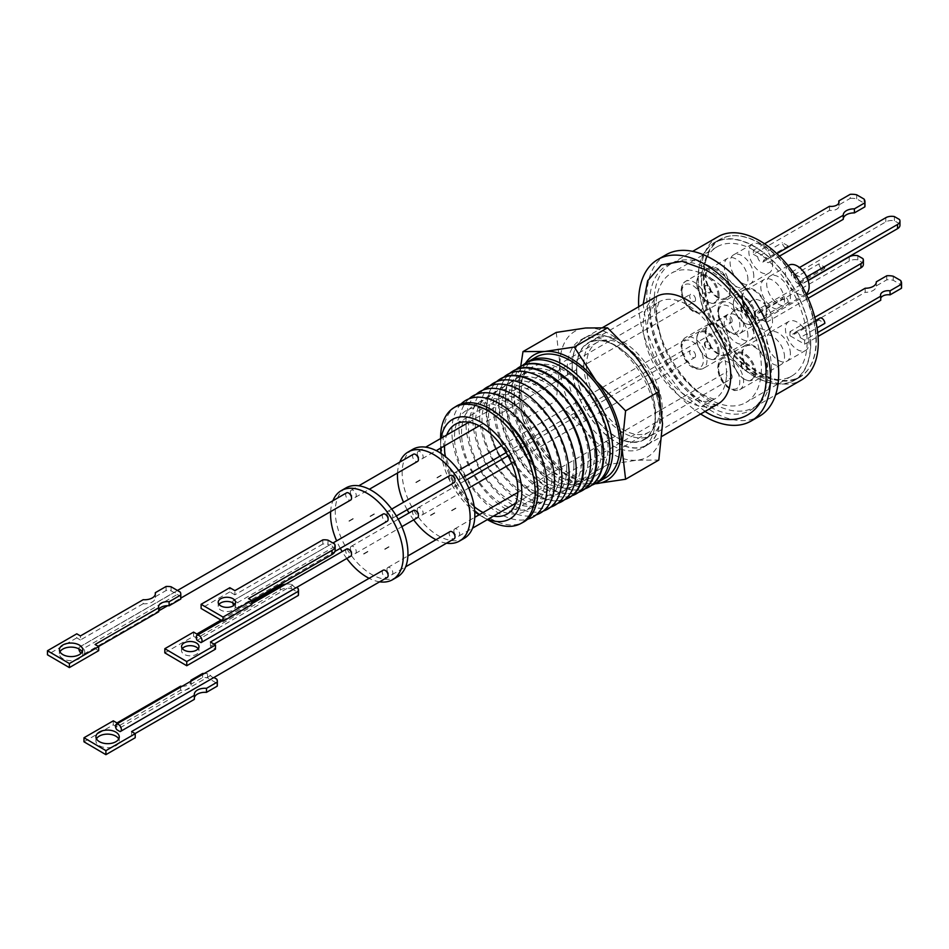 <?xml version="1.0" encoding="UTF-8"?>
<svg xmlns="http://www.w3.org/2000/svg" width="949" height="949" viewBox="0 0 949 949"><rect width="100%" height="100%" fill="white"/><g stroke="black" fill="none" stroke-linecap="round" stroke-linejoin="round"><path stroke-width="0.71" stroke-dasharray="4.75 3.56" d="M708.654 406.125A83.607 48.269 60 0 1 649.531 303.727A83.607 48.269 60 0 1 708.654 269.599A83.607 48.269 60 0 1 767.777 371.996A83.607 48.269 60 0 1 708.654 406.125M719.022 365.021C720.932 360.928 724.336 360.146 729.212 362.684C737.61 369.102 741.003 376.67 739.401 385.389C737.492 389.481 734.087 390.264 729.212 387.726C720.813 381.308 717.42 373.74 719.022 365.021M718.559 310.489C720.018 305.02 723.577 303.692 729.212 306.491C736.78 312.007 740.327 319.03 739.852 327.547C738.369 332.969 734.823 334.297 729.212 331.545C721.726 326.005 718.179 318.983 718.559 310.489M695.973 367.856C687.776 364.653 683.055 357.951 681.785 347.761C682.058 342.079 684.561 339.552 689.294 340.169C697.479 343.372 702.213 350.074 703.47 360.276C703.197 365.958 700.694 368.485 695.973 367.856M493.421 516.126A51.815 29.917 60 0 1 483.077 512.519M474.215 506.695A51.815 29.917 60 0 1 445.223 456.469M586.423 366.124A51.815 29.917 -120 0 0 609.044 418.272A51.815 29.917 -120 0 0 648.974 432.151A51.815 29.917 -120 0 0 659.697 408.426A51.815 29.917 -120 0 0 637.087 356.29A51.815 29.917 -120 0 0 597.158 342.399A51.815 29.917 -120 0 0 586.423 366.124M583.777 364.606A55.552 32.064 60 0 1 595.284 339.173A55.552 32.064 60 0 1 638.096 354.048A55.552 32.064 60 0 1 662.343 409.956A55.552 32.064 60 0 1 650.836 435.377A55.552 32.064 60 0 1 608.024 420.502A55.552 32.064 60 0 1 583.777 364.606M576.743 368.663A55.552 32.064 60 0 1 588.25 343.23A55.552 32.064 60 0 1 631.061 358.117A55.552 32.064 60 0 1 655.308 414.013A55.552 32.064 60 0 1 643.802 439.446A55.552 32.064 60 0 1 600.99 424.559A55.552 32.064 60 0 1 576.743 368.663M441.155 438.224A57.426 33.156 -120 0 0 440.585 445.745L440.585 438.557M456.374 406.172A66.988 38.672 -120 0 0 446.884 460.04A66.988 38.672 -120 0 0 490.479 518.522A66.988 38.672 -120 0 0 523.362 522.175M576.458 368.497A55.967 32.313 -120 0 0 600.883 424.808A55.967 32.313 -120 0 0 644.003 439.802A55.967 32.313 -120 0 0 655.593 414.179A55.967 32.313 -120 0 0 631.168 357.868A55.967 32.313 -120 0 0 588.048 342.874A55.967 32.313 -120 0 0 576.458 368.497M504.287 419.268A58.257 33.642 -120 0 0 495.675 413.254A58.257 33.642 -120 0 0 454.488 437.038A58.257 33.642 -120 0 0 495.675 508.391A58.257 33.642 -120 0 0 536.873 484.607A58.257 33.642 -120 0 0 535.971 474.144M461.095 403.954A67.32 38.862 -120 0 0 451.866 431.154A67.32 38.862 -120 0 0 477.952 495.259A67.32 38.862 -120 0 0 527.632 519.21M503.041 408.651A58.684 33.879 -120 0 0 461.546 432.614A58.684 33.879 -120 0 0 503.041 504.488A58.684 33.879 -120 0 0 544.536 480.526A58.684 33.879 -120 0 0 503.041 408.651M655.889 307.405A74.615 43.085 -120 0 0 688.464 382.494A74.615 43.085 -120 0 0 745.961 402.483A74.615 43.085 -120 0 0 761.406 368.319A74.615 43.085 -120 0 0 728.844 293.229A74.615 43.085 -120 0 0 671.346 273.241A74.615 43.085 -120 0 0 655.889 307.405M701.619 280.999A74.615 43.085 -120 0 0 734.182 356.089A74.615 43.085 -120 0 0 791.68 376.077A74.615 43.085 -120 0 0 807.136 341.925A74.615 43.085 -120 0 0 774.574 266.835A74.615 43.085 -120 0 0 717.064 246.847A74.615 43.085 -120 0 0 701.619 280.999M468.972 398.817A67.581 39.016 -120 0 0 463.847 453.942A67.581 39.016 -120 0 0 506.754 509.601A67.581 39.016 -120 0 0 536.019 514.939M552.069 476.517A59.099 34.128 -120 0 0 510.277 404.132A59.099 34.128 -120 0 0 468.486 428.26A59.099 34.128 -120 0 0 510.277 500.657A59.099 34.128 -120 0 0 552.069 476.517M747.931 279.575A16.75 9.668 -120 0 0 740.623 262.731A16.75 9.668 -120 0 0 727.717 258.235A16.75 9.668 -120 0 0 724.241 265.91A16.75 9.668 -120 0 0 731.56 282.755A16.75 9.668 -120 0 0 744.455 287.25A16.75 9.668 -120 0 0 747.931 279.575M705.997 276.444A16.75 9.668 60 0 1 709.461 268.781A16.75 9.668 60 0 1 722.367 273.265A16.75 9.668 60 0 1 729.674 290.109A16.75 9.668 60 0 1 726.21 297.784A16.75 9.668 60 0 1 713.304 293.3A16.75 9.668 60 0 1 705.997 276.444M784.515 356.954A16.75 9.668 -120 0 0 777.195 340.098A16.75 9.668 -120 0 0 764.289 335.614A16.75 9.668 -120 0 0 760.825 343.277A16.75 9.668 -120 0 0 768.132 360.134A16.75 9.668 -120 0 0 781.039 364.618A16.75 9.668 -120 0 0 784.515 356.954M742.581 353.811A16.75 9.668 60 0 1 746.044 346.148A16.75 9.668 60 0 1 758.951 350.632A16.75 9.668 60 0 1 766.258 367.488A16.75 9.668 60 0 1 762.794 375.152A16.75 9.668 60 0 1 749.888 370.668A16.75 9.668 60 0 1 742.581 353.811M784.515 300.762A16.75 9.668 -120 0 0 777.195 283.917A16.75 9.668 -120 0 0 764.289 279.421A16.75 9.668 -120 0 0 760.825 287.096A16.75 9.668 -120 0 0 768.132 303.941A16.75 9.668 -120 0 0 781.039 308.437A16.75 9.668 -120 0 0 784.515 300.762M742.581 297.63A16.75 9.668 60 0 1 746.044 289.967A16.75 9.668 60 0 1 758.951 294.451A16.75 9.668 60 0 1 766.258 311.308A16.75 9.668 60 0 1 762.794 318.971A16.75 9.668 60 0 1 749.888 314.487A16.75 9.668 60 0 1 742.581 297.63M747.931 335.768A16.75 9.668 -120 0 0 740.623 318.911A16.75 9.668 -120 0 0 727.717 314.427A16.75 9.668 -120 0 0 724.241 322.091A16.75 9.668 -120 0 0 731.56 338.947A16.75 9.668 -120 0 0 744.455 343.431A16.75 9.668 -120 0 0 747.931 335.768M705.997 332.624A16.75 9.668 60 0 1 709.461 324.961A16.75 9.668 60 0 1 722.367 329.445A16.75 9.668 60 0 1 729.674 346.302A16.75 9.668 60 0 1 726.21 353.965A16.75 9.668 60 0 1 713.304 349.481A16.75 9.668 60 0 1 705.997 332.624M476.066 394.404A67.842 39.17 -120 0 0 465.947 422.59A67.842 39.17 -120 0 0 513.919 505.675A67.842 39.17 -120 0 0 543.386 511.013M559.459 472.59A59.514 34.366 -120 0 0 517.383 399.695A59.514 34.366 -120 0 0 475.295 423.989A59.514 34.366 -120 0 0 517.383 496.885A59.514 34.366 -120 0 0 559.459 472.59M730.445 290.56A17.829 10.297 -120 0 0 722.664 272.612A17.829 10.297 -120 0 0 708.927 267.843A17.829 10.297 -120 0 0 705.237 276.005A17.829 10.297 -120 0 0 713.019 293.941A17.829 10.297 -120 0 0 726.756 298.71A17.829 10.297 -120 0 0 730.445 290.56M767.017 367.927A17.829 10.297 -120 0 0 759.247 349.991A17.829 10.297 -120 0 0 745.511 345.211A17.829 10.297 -120 0 0 741.81 353.372A17.829 10.297 -120 0 0 749.591 371.308A17.829 10.297 -120 0 0 763.328 376.089A17.829 10.297 -120 0 0 767.017 367.927M767.017 311.747A17.829 10.297 -120 0 0 759.247 293.799A17.829 10.297 -120 0 0 745.511 289.03A17.829 10.297 -120 0 0 741.81 297.191A17.829 10.297 -120 0 0 749.591 315.127A17.829 10.297 -120 0 0 763.328 319.908A17.829 10.297 -120 0 0 767.017 311.747M730.445 346.741A17.829 10.297 -120 0 0 722.664 328.805A17.829 10.297 -120 0 0 708.927 324.024A17.829 10.297 -120 0 0 705.237 332.186A17.829 10.297 -120 0 0 713.019 350.122A17.829 10.297 -120 0 0 726.756 354.902A17.829 10.297 -120 0 0 730.445 346.741M483.029 390.075A68.103 39.312 -120 0 0 472.816 418.426A68.103 39.312 -120 0 0 499.862 484.014A68.103 39.312 -120 0 0 550.622 507.146M566.731 468.723A59.917 34.591 -120 0 0 524.358 395.342A59.917 34.591 -120 0 0 481.985 419.802A59.917 34.591 -120 0 0 524.358 493.183A59.917 34.591 -120 0 0 566.731 468.723M489.874 385.816A68.352 39.467 -120 0 0 479.553 414.322A68.352 39.467 -120 0 0 527.881 498.035A68.352 39.467 -120 0 0 557.727 503.35M417.275 453.42A4.14 2.396 60 0 1 418.129 451.522A4.14 2.396 60 0 1 421.332 452.637A4.14 2.396 60 0 1 423.135 456.801A4.14 2.396 60 0 1 422.281 458.699A4.14 2.396 60 0 1 419.09 457.596A4.14 2.396 60 0 1 417.275 453.42M695.558 299.528A4.14 2.396 -120 0 0 693.755 295.353A4.14 2.396 -120 0 0 690.552 294.237A4.14 2.396 -120 0 0 689.698 296.135A4.14 2.396 -120 0 0 691.513 300.311A4.14 2.396 -120 0 0 694.704 301.426A4.14 2.396 -120 0 0 695.558 299.528M453.859 530.799A4.14 2.396 60 0 1 454.713 528.901A4.14 2.396 60 0 1 457.904 530.005A4.14 2.396 60 0 1 459.719 534.18A4.14 2.396 60 0 1 458.865 536.078A4.14 2.396 60 0 1 455.662 534.963A4.14 2.396 60 0 1 453.859 530.799M732.142 376.895A4.14 2.396 -120 0 0 730.339 372.72A4.14 2.396 -120 0 0 727.136 371.617A4.14 2.396 -120 0 0 726.282 373.515A4.14 2.396 -120 0 0 728.085 377.678A4.14 2.396 -120 0 0 731.288 378.793A4.14 2.396 -120 0 0 732.142 376.895M453.859 474.607A4.14 2.396 60 0 1 454.713 472.709A4.14 2.396 60 0 1 457.904 473.824A4.14 2.396 60 0 1 459.719 477.999A4.14 2.396 60 0 1 458.865 479.886A4.14 2.396 60 0 1 455.662 478.782A4.14 2.396 60 0 1 453.859 474.607M732.142 320.715A4.14 2.396 -120 0 0 730.339 316.539A4.14 2.396 -120 0 0 727.136 315.424A4.14 2.396 -120 0 0 726.282 317.322A4.14 2.396 -120 0 0 728.085 321.497A4.14 2.396 -120 0 0 731.288 322.613A4.14 2.396 -120 0 0 732.142 320.715M417.275 509.601A4.14 2.396 60 0 1 418.129 507.703A4.14 2.396 60 0 1 421.332 508.818A4.14 2.396 60 0 1 423.135 512.994A4.14 2.396 60 0 1 422.281 514.892A4.14 2.396 60 0 1 419.09 513.777A4.14 2.396 60 0 1 417.275 509.601M695.558 355.709A4.14 2.396 -120 0 0 693.755 351.533A4.14 2.396 -120 0 0 690.552 350.43A4.14 2.396 -120 0 0 689.698 352.328A4.14 2.396 -120 0 0 691.513 356.492A4.14 2.396 -120 0 0 694.704 357.607A4.14 2.396 -120 0 0 695.558 355.709M573.86 464.927A60.309 34.816 -120 0 0 531.215 391.059A60.309 34.816 -120 0 0 488.569 415.686A60.309 34.816 -120 0 0 531.215 489.554A60.309 34.816 -120 0 0 573.86 464.927M496.588 381.628A68.589 39.609 -120 0 0 486.161 410.3A68.589 39.609 -120 0 0 534.667 494.322A68.589 39.609 -120 0 0 564.714 499.625M464.203 538.344A51.4 29.68 60 0 1 438.497 535.805A51.4 29.68 60 0 1 404.915 490.503A51.4 29.68 60 0 1 412.791 449.316M446.516 543.196A51.4 29.68 60 0 1 436.006 539.696M500.028 379.102A68.613 39.621 -120 0 0 486.718 409.968A68.613 39.621 -120 0 0 535.236 494.014A68.613 39.621 -120 0 0 568.629 497.905M581.452 460.894A60.736 35.066 -120 0 0 538.498 386.504A60.736 35.066 -120 0 0 495.556 411.297A60.736 35.066 -120 0 0 538.498 485.686A60.736 35.066 -120 0 0 581.452 460.894M386.967 569.412A4.14 2.396 60 0 1 387.833 567.514A4.14 2.396 60 0 1 391.024 568.629A4.14 2.396 60 0 1 392.827 572.793A4.14 2.396 60 0 1 391.973 574.691A4.14 2.396 60 0 1 388.782 573.587A4.14 2.396 60 0 1 386.967 569.412M450.028 531.606A4.14 2.396 -120 0 0 449.162 533.504A4.14 2.396 -120 0 0 450.977 537.668A4.14 2.396 -120 0 0 454.168 538.783M350.383 492.033A4.14 2.396 60 0 1 351.249 490.147A4.14 2.396 60 0 1 354.44 491.25A4.14 2.396 60 0 1 356.255 495.425A4.14 2.396 60 0 1 355.389 497.323A4.14 2.396 60 0 1 352.198 496.208A4.14 2.396 60 0 1 350.383 492.033M413.444 454.227A4.14 2.396 -120 0 0 412.59 456.125A4.14 2.396 -120 0 0 414.393 460.301A4.14 2.396 -120 0 0 417.596 461.416M386.967 513.231A4.14 2.396 60 0 1 387.833 511.333A4.14 2.396 60 0 1 391.024 512.436A4.14 2.396 60 0 1 392.827 516.612A4.14 2.396 60 0 1 391.973 518.51A4.14 2.396 60 0 1 388.782 517.395A4.14 2.396 60 0 1 386.967 513.231M450.028 475.413A4.14 2.396 -120 0 0 449.162 477.311A4.14 2.396 -120 0 0 450.977 481.487A4.14 2.396 -120 0 0 454.168 482.602M350.383 548.225A4.14 2.396 60 0 1 351.249 546.327A4.14 2.396 60 0 1 354.44 547.431A4.14 2.396 60 0 1 356.255 551.606A4.14 2.396 60 0 1 355.389 553.504A4.14 2.396 60 0 1 352.198 552.401A4.14 2.396 60 0 1 350.383 548.225M413.444 510.42A4.14 2.396 -120 0 0 412.59 512.318A4.14 2.396 -120 0 0 414.393 516.481A4.14 2.396 -120 0 0 417.596 517.596M503.741 377.18A68.862 39.751 -120 0 0 493.207 406.03A68.862 39.751 -120 0 0 520.704 472.519A68.862 39.751 -120 0 0 572.14 495.663M588.321 457.24A61.116 35.291 -120 0 0 545.106 382.388A61.116 35.291 -120 0 0 501.891 407.335A61.116 35.291 -120 0 0 545.106 482.187A61.116 35.291 -120 0 0 588.321 457.24M397.311 576.968A51.4 29.68 60 0 1 371.605 574.418A51.4 29.68 60 0 1 338.034 529.127A51.4 29.68 60 0 1 345.911 487.94M379.636 581.82A51.4 29.68 60 0 1 369.114 578.321M509.66 373.396A69.052 39.87 -120 0 0 498.569 402.767A69.052 39.87 -120 0 0 547.407 487.347A69.052 39.87 -120 0 0 578.38 492.424M512.579 371.32A69.075 39.882 -120 0 0 499.221 402.376A69.075 39.882 -120 0 0 548.071 486.979A69.075 39.882 -120 0 0 581.642 490.93M383.135 570.219A4.14 2.396 -120 0 0 382.281 572.117A4.14 2.396 -120 0 0 384.084 576.292A4.14 2.396 -120 0 0 387.287 577.395M78.921 648.891A4.14 2.396 60 0 1 78.921 648.772A4.14 2.396 60 0 1 79.775 646.874A4.14 2.396 60 0 1 80.25 646.708L174.047 592.556A4.14 2.396 60 0 1 177.273 594.442L83.476 648.594A4.14 2.396 60 0 1 84.781 652.153A4.14 2.396 60 0 1 83.927 654.051A4.14 2.396 60 0 1 81.116 653.315M346.563 492.851A4.14 2.396 -120 0 0 345.697 494.749A4.14 2.396 -120 0 0 347.512 498.913A4.14 2.396 -120 0 0 350.703 500.028M232.778 602.805A4.14 2.396 60 0 1 232.742 602.271A4.14 2.396 60 0 1 233.608 600.373A4.14 2.396 60 0 1 233.751 600.302L329.315 545.117A4.14 2.396 60 0 1 333.206 547.383L237.63 602.568A4.14 2.396 60 0 1 238.602 605.652A4.14 2.396 60 0 1 237.748 607.55A4.14 2.396 60 0 1 233.786 605.45M383.135 514.038A4.14 2.396 -120 0 0 382.281 515.936A4.14 2.396 -120 0 0 384.084 520.111A4.14 2.396 -120 0 0 387.287 521.215M346.563 549.032A4.14 2.396 -120 0 0 345.697 550.93A4.14 2.396 -120 0 0 347.512 555.106A4.14 2.396 -120 0 0 350.703 556.209M594.691 453.847A61.471 35.493 -120 0 0 551.227 378.556A61.471 35.493 -120 0 0 507.762 403.657A61.471 35.493 -120 0 0 551.227 478.937A61.471 35.493 -120 0 0 594.691 453.847M516.078 369.481A69.301 40.012 -120 0 0 505.236 398.71A69.301 40.012 -120 0 0 554.252 483.599A69.301 40.012 -120 0 0 584.987 488.83M194.379 697.634A10.771 6.275 0.4 0 0 194.26 698.5A10.771 6.275 0.4 0 0 194.355 699.354M96.466 738.82A11.673 6.797 0.4 0 0 95.92 740.837A11.673 6.797 0.4 0 0 103.097 747.171A11.673 6.797 0.4 0 0 115.837 745.772A11.673 6.797 0.4 0 0 119.254 741.003A11.673 6.797 0.4 0 0 118.744 738.986M171.081 586.767L171.057 590.812A13.476 7.817 0.3 0 0 166.075 590.527L155.292 596.743A10.771 6.252 -179.7 0 1 155.387 597.597A10.771 6.252 -179.7 0 1 152.231 601.986A10.771 6.252 -179.7 0 1 143.192 603.73L143.204 599.685M82.207 651.904A11.673 6.773 -179.7 0 1 82.729 653.932A11.673 6.773 -179.7 0 1 79.313 658.689A11.673 6.773 -179.7 0 1 66.584 660.113A11.673 6.773 -179.7 0 1 59.396 653.825A11.673 6.773 -179.7 0 1 59.941 651.809M234.83 604.454A8.707 5.053 -179.7 0 1 235.601 606.541A8.707 5.053 -179.7 0 1 233.051 610.1A8.707 5.053 -179.7 0 1 223.549 611.168A8.707 5.053 -179.7 0 1 218.187 606.47A8.707 5.053 -179.7 0 1 218.982 604.383M182.338 648.594A8.707 5.065 0.4 0 0 181.544 650.67A8.707 5.065 0.4 0 0 186.906 655.403A8.707 5.065 0.4 0 0 196.407 654.347A8.707 5.065 0.4 0 0 198.958 650.8A8.707 5.065 0.4 0 0 198.199 648.701M519.222 367.204A69.324 40.024 -120 0 0 505.734 398.414A69.324 40.024 -120 0 0 554.75 483.326A69.324 40.024 -120 0 0 588.522 487.24M601.583 450.182A61.851 35.706 -120 0 0 557.846 374.428A61.851 35.706 -120 0 0 514.109 399.671A61.851 35.706 -120 0 0 557.846 475.425A61.851 35.706 -120 0 0 601.583 450.182M522.567 365.436A69.538 40.155 -120 0 0 511.641 394.831A69.538 40.155 -120 0 0 560.812 480.004A69.538 40.155 -120 0 0 591.725 485.224M563.504 473.065A62.954 36.347 -120 0 0 608.012 447.37A62.954 36.347 -120 0 0 563.504 370.264A62.954 36.347 -120 0 0 518.984 395.958A62.954 36.347 -120 0 0 563.504 473.065M535.77 357.263A69.645 40.202 -120 0 0 525.094 413.064A69.645 40.202 -120 0 0 570.598 474.429A69.645 40.202 -120 0 0 605.415 477.881M596.292 483.017A69.645 40.202 60 0 1 563.504 478.521A69.645 40.202 60 0 1 518.557 418.96A69.645 40.202 60 0 1 526.754 362.589M556.244 332.423L559.946 364.487L556.244 400.822L585.592 430.597A72.539 41.886 -120 0 0 611.239 453.337A72.539 41.886 -120 0 0 636.886 460.206A72.539 41.886 -120 0 0 662.532 423.717A72.539 41.886 -120 0 0 636.886 357.619A72.539 41.886 -120 0 0 585.592 327.998A72.539 41.886 -120 0 0 559.946 364.487A72.539 41.886 -120 0 0 585.592 430.597L607.538 464.63L636.886 460.206L658.831 460.051M659.994 416.718A62.183 35.896 -120 0 0 632.853 354.143A62.183 35.896 -120 0 0 584.94 337.488A62.183 35.896 -120 0 0 572.057 365.958A62.183 35.896 -120 0 0 599.199 428.533A62.183 35.896 -120 0 0 647.111 445.188A62.183 35.896 -120 0 0 659.994 416.718M567.265 368.722A62.183 35.896 60 0 1 580.147 340.252A62.183 35.896 60 0 1 628.06 356.907A62.183 35.896 60 0 1 655.201 419.482A62.183 35.896 60 0 1 642.331 447.952A62.183 35.896 60 0 1 594.418 431.297A62.183 35.896 60 0 1 567.265 368.722M572.235 366.053A61.934 35.754 60 0 1 585.058 337.702A61.934 35.754 60 0 1 632.781 354.297A61.934 35.754 60 0 1 659.816 416.623A61.934 35.754 60 0 1 646.993 444.974A61.934 35.754 60 0 1 599.27 428.379A61.934 35.754 60 0 1 572.235 366.053M666.115 254.723A93.275 53.844 -120 0 0 646.803 297.417A93.275 53.844 -120 0 0 687.515 391.285A93.275 53.844 -120 0 0 759.39 416.267M771.383 369.339A82.907 47.865 -120 0 0 735.19 285.91A82.907 47.865 -120 0 0 671.299 263.692A82.907 47.865 -120 0 0 654.134 301.652A82.907 47.865 -120 0 0 690.314 385.08A82.907 47.865 -120 0 0 754.206 407.287A82.907 47.865 -120 0 0 771.383 369.339M718.203 236.621A82.907 47.865 -120 0 0 701.026 274.569A82.907 47.865 -120 0 0 737.219 357.998A82.907 47.865 -120 0 0 801.11 380.217M703.316 275.886A79.669 46.003 -120 0 0 738.097 356.065A79.669 46.003 -120 0 0 799.485 377.417A79.669 46.003 -120 0 0 815.986 340.94A79.669 46.003 -120 0 0 781.217 260.761A79.669 46.003 -120 0 0 719.816 239.421A79.669 46.003 -120 0 0 703.316 275.886M810.719 343.989A79.669 46.003 60 0 1 794.218 380.466A79.669 46.003 60 0 1 732.818 359.113A79.669 46.003 60 0 1 698.037 278.935A79.669 46.003 60 0 1 714.538 242.47A79.669 46.003 60 0 1 775.938 263.81A79.669 46.003 60 0 1 810.719 343.989M816.342 340.466A79.336 45.813 -120 0 0 781.703 260.619A79.336 45.813 -120 0 0 720.564 239.362A79.336 45.813 -120 0 0 704.134 275.685A79.336 45.813 -120 0 0 738.773 355.531A79.336 45.813 -120 0 0 799.912 376.789A79.336 45.813 -120 0 0 816.342 340.466M810.482 343.858A79.336 45.813 -120 0 0 775.843 264.012A79.336 45.813 -120 0 0 714.704 242.754A79.336 45.813 -120 0 0 698.274 279.077A79.336 45.813 -120 0 0 732.913 358.924A79.336 45.813 -120 0 0 794.052 380.169A79.336 45.813 -120 0 0 810.482 343.858M772.545 265.364A16.75 9.668 -120 0 0 765.238 248.508A16.75 9.668 -120 0 0 752.332 244.023A16.75 9.668 -120 0 0 748.868 251.687A16.75 9.668 -120 0 0 756.175 268.543A16.75 9.668 -120 0 0 769.081 273.027A16.75 9.668 -120 0 0 772.545 265.364M753.791 276.195A16.75 9.668 -120 0 0 746.483 259.338A16.75 9.668 -120 0 0 733.577 254.854A16.75 9.668 -120 0 0 730.101 262.517A16.75 9.668 -120 0 0 737.42 279.374A16.75 9.668 -120 0 0 750.327 283.858A16.75 9.668 -120 0 0 753.791 276.195M809.129 342.731A16.75 9.668 -120 0 0 801.822 325.887A16.75 9.668 -120 0 0 788.916 321.391A16.75 9.668 -120 0 0 785.452 329.066A16.75 9.668 -120 0 0 792.759 345.911A16.75 9.668 -120 0 0 805.665 350.406A16.75 9.668 -120 0 0 809.129 342.731M790.375 353.562A16.75 9.668 -120 0 0 783.067 336.717A16.75 9.668 -120 0 0 770.161 332.221A16.75 9.668 -120 0 0 766.685 339.896A16.75 9.668 -120 0 0 773.993 356.753A16.75 9.668 -120 0 0 786.899 361.237A16.75 9.668 -120 0 0 790.375 353.562M788.916 265.21A16.75 9.668 -120 0 0 785.452 272.873A16.75 9.668 -120 0 0 792.759 289.73A16.75 9.668 -120 0 0 805.665 294.214A16.75 9.668 -120 0 0 806.104 293.941M790.375 297.381A16.75 9.668 -120 0 0 783.067 280.524A16.75 9.668 -120 0 0 770.161 276.04A16.75 9.668 -120 0 0 766.685 283.704A16.75 9.668 -120 0 0 773.993 300.56A16.75 9.668 -120 0 0 786.899 305.044A16.75 9.668 -120 0 0 790.375 297.381M772.545 321.545A16.75 9.668 -120 0 0 765.238 304.7A16.75 9.668 -120 0 0 752.332 300.204A16.75 9.668 -120 0 0 748.868 307.879A16.75 9.668 -120 0 0 756.175 324.724A16.75 9.668 -120 0 0 769.081 329.22A16.75 9.668 -120 0 0 772.545 321.545M753.791 332.375A16.75 9.668 -120 0 0 746.483 315.531A16.75 9.668 -120 0 0 733.577 311.035A16.75 9.668 -120 0 0 730.101 318.71A16.75 9.668 -120 0 0 737.42 335.555A16.75 9.668 -120 0 0 750.327 340.05A16.75 9.668 -120 0 0 753.791 332.375M865.191 288.235L865.191 292.304L789.959 335.732L804.622 344.19L804.622 340.133L817.718 332.565M901.55 287.31A13.072 7.545 -0 0 0 900.648 284.558L893.246 280.287A13.072 7.545 -0 0 0 886.781 279.836L876.307 285.886A10.795 6.228 180 0 1 876.307 286.076A10.795 6.228 180 0 1 873.151 290.477A10.795 6.228 180 0 1 865.191 292.304M788.263 302.185A4.14 2.396 -120 0 0 786.448 298.022A4.14 2.396 -120 0 0 783.257 296.907A4.14 2.396 -120 0 0 782.403 298.805L788.263 302.185L763.637 316.408L766.567 318.093L806.603 294.985M808.157 280.548L754.846 311.331L757.776 313.016L782.403 298.805M863.388 264.415A8.292 4.792 -0 0 0 862.926 262.849L857.813 259.896A8.292 4.792 -0 0 0 849.225 261.034L754.846 315.519L766.567 322.292L766.567 318.093M754.846 311.331L754.846 315.519M766.567 322.292L808.121 298.306M862.926 262.849L862.926 258.65M857.813 255.696L857.813 259.896M806.733 276.906L803.151 278.97L791.43 272.197L791.43 276.396L885.808 221.9A8.292 4.792 180 0 1 894.397 220.773L899.51 223.715L899.51 219.527M808.085 280.323L803.151 283.17L803.151 278.97M791.43 272.197L799.485 267.547M894.397 216.574L894.397 220.773M899.51 223.715A8.292 4.792 180 0 1 899.96 225.293M818.975 263.869A4.14 2.396 -120 0 0 820.814 268.009A4.14 2.396 -120 0 0 823.981 269.089A4.14 2.396 -120 0 0 824.847 267.262L818.975 263.869L794.36 278.093L791.43 276.396M803.151 283.17L800.221 281.473L801.395 280.762L800.221 281.473A4.14 2.396 -120 0 1 799.366 283.3L823.981 269.089M824.847 267.262L801.395 280.797M799.366 283.3A4.14 2.396 -120 0 1 796.199 282.221A4.14 2.396 -120 0 1 794.36 278.093L795.535 277.416M819.841 318.093A4.14 2.396 -120 0 0 818.975 319.991L824.847 323.372M814.811 317.322L789.959 331.664L794.36 334.202L818.975 319.991M804.622 340.133L800.221 337.595L817.065 327.868M789.959 331.664L789.959 335.732M804.622 344.19L818.062 336.432M880.755 300.24A7.675 4.437 180 0 1 880.53 299.172A7.675 4.437 180 0 1 880.755 298.116M900.648 284.558L900.648 280.501M893.246 276.23L893.246 280.287M886.781 279.836L886.781 275.768M876.307 285.886L876.307 282.209M776.84 253.62L768.038 258.697L753.376 250.239L753.376 254.296L829.521 210.334A7.675 4.437 -0 0 0 839.035 206.04A7.675 4.437 -0 0 0 838.809 204.972L850.197 198.4L850.197 194.331M779.473 256.159L768.038 262.754L768.038 258.697M753.376 250.239L764.55 243.786M829.521 206.277L829.521 210.334M838.809 203.039L838.809 204.972M850.197 198.4A13.072 7.545 180 0 1 856.662 198.851L864.064 203.122L864.064 199.065M856.662 194.794L856.662 198.851M864.064 203.122A13.072 7.545 180 0 1 864.966 205.874M788.263 246.005L782.403 242.624A4.14 2.396 -120 0 0 784.206 246.787A4.14 2.396 -120 0 0 787.397 247.903A4.14 2.396 -120 0 0 788.263 246.005L763.637 260.216L768.038 262.754M753.376 254.296L757.776 256.835L782.403 242.624M763.637 316.408A4.14 2.396 -120 0 0 761.833 312.233A4.14 2.396 -120 0 0 758.631 311.118A4.14 2.396 -120 0 0 757.776 313.016M800.221 337.595A4.14 2.396 -120 0 0 798.406 333.419A4.14 2.396 -120 0 0 795.215 332.304A4.14 2.396 -120 0 0 794.36 334.202M757.776 256.835A4.14 2.396 -120 0 0 759.591 261.011A4.14 2.396 -120 0 0 762.782 262.114A4.14 2.396 -120 0 0 763.637 260.216M700.647 414.001A93.275 53.844 60 0 1 638.713 306.729M520.728 366.326L519.293 387.951L522.994 420.016L556.244 400.822M522.994 420.016L544.94 454.061L574.287 483.824L607.538 464.63M574.287 483.824L594.976 483.776M525.485 363.313A72.539 41.886 -120 0 0 519.293 387.951A72.539 41.886 -120 0 0 544.94 454.061A72.539 41.886 -120 0 0 595.023 483.753M177.273 594.442L180.263 596.174L180.274 592.129M171.057 590.812L174.047 592.556M213.916 677.491L213.822 677.444A4.14 2.396 60 0 1 210.595 675.546L207.606 673.79L207.582 677.835L216.775 683.233L216.799 679.187M164.806 652.865L193.537 636.281L196.799 638.191L280.323 589.97L280.346 585.794M285.768 584.133A10.641 6.192 -179.6 0 1 291.367 584.37L291.343 588.558A10.641 6.192 0.4 0 0 280.323 589.97M291.343 588.558L297.903 592.401L297.927 588.226M298.484 594.465A10.641 6.192 0.4 0 0 297.903 592.401M214.023 644.11L210.417 646.198L215.459 649.152M135.055 733.589L131.567 735.605L135.209 737.741M83.963 741.798L113.275 724.87L116.917 727.005L180.559 690.255A8.968 5.22 0.4 0 0 191.093 685.19A8.968 5.22 0.4 0 0 190.963 684.253L202.6 677.539A13.476 7.841 -179.6 0 1 207.582 677.835M217.309 685.451A13.476 7.841 0.4 0 0 216.775 683.233M210.453 642.01L210.417 646.198M193.572 632.105L193.537 636.281M196.823 634.015L196.799 638.191M220.987 620.065L251.758 602.307M327.998 540.147L327.986 544.335A10.641 6.18 0.3 0 0 322.802 544.062L322.826 539.874M322.802 544.062L234.866 594.833L234.889 590.646M234.866 594.833L229.824 591.891L229.848 587.704M229.824 591.891L201.105 608.475M251.746 604.679L248.496 602.769L248.508 598.594M248.496 602.769L251.77 600.883M335.127 550.206A10.641 6.18 0.3 0 0 334.546 548.166L334.558 543.979M166.075 590.527L166.099 586.47M155.292 596.743L155.304 594.394M143.192 603.73L80.392 639.994L80.416 635.937M80.392 639.994L76.762 637.87L76.786 633.813M76.762 637.87L47.45 654.786M98.684 650.658L95.054 648.535L95.066 644.49M95.054 648.535L98.554 646.518M158.697 611.797A8.968 5.208 -179.7 0 1 158.554 610.871A8.968 5.208 -179.7 0 1 158.708 609.946M180.785 598.368A13.476 7.817 0.3 0 0 180.263 596.174M131.603 731.56L131.567 735.605M113.311 720.825L113.275 724.87M116.941 722.96L116.917 727.005M180.583 686.21L180.559 690.255M190.986 681.157L190.963 684.253M182.078 686.305A8.968 5.22 0.4 0 0 191.129 681.145A8.968 5.22 0.4 0 0 191.129 681.074M202.6 677.539L202.623 673.493M204.296 673.47A13.476 7.841 -179.6 0 1 207.606 673.79M291.367 584.37L292.707 585.165L197.131 640.338M296.598 587.443L296.586 587.443A4.14 2.396 60 0 1 292.707 585.165M334.546 548.166L333.206 547.383M329.315 545.117L327.986 544.335M237.63 602.568L233.751 600.302M83.476 648.594L80.25 646.708M120.025 731.596L213.822 677.444M210.595 675.546L116.798 729.698M346.788 558.475A51.4 29.68 60 0 1 342.15 551.571M340.288 548.344A51.4 29.68 60 0 1 336.634 540.883M330.643 511.606A51.4 29.68 60 0 1 332.909 500.728M413.669 519.862A51.4 29.68 60 0 1 409.043 512.958M407.18 509.732A51.4 29.68 60 0 1 403.527 502.27M397.536 472.993A51.4 29.68 60 0 1 399.79 462.116M440.585 438.011A66.893 38.624 -120 0 0 487.893 519.933M440.585 445.745A57.426 33.156 -120 0 0 440.633 448.106M441.107 453.48A57.426 33.156 -120 0 0 474.749 511.76M479.115 514.809A57.426 33.156 -120 0 0 481.19 516.066A57.426 33.156 -120 0 0 487.916 519.305M444.607 445.816A51.815 29.917 60 0 1 446.682 435.045M740.991 365.021A4.14 2.396 60 0 1 741.857 363.123A4.14 2.396 60 0 1 745.048 364.226A4.14 2.396 60 0 1 746.851 368.402A4.14 2.396 60 0 1 745.997 370.3A4.14 2.396 60 0 1 742.806 369.185A4.14 2.396 60 0 1 740.991 365.021M747.456 368.058A4.14 2.396 -120 0 0 745.653 363.882A4.14 2.396 -120 0 0 742.45 362.767A4.14 2.396 -120 0 0 741.596 364.665A4.14 2.396 -120 0 0 743.411 368.841A4.14 2.396 -120 0 0 746.602 369.956A4.14 2.396 -120 0 0 747.456 368.058M755.594 372.838A15.753 9.099 60 0 1 752.332 380.051A15.753 9.099 60 0 1 744.455 379.268L744.455 379.268A15.753 9.099 60 0 1 733.316 359.979A15.753 9.099 60 0 1 736.578 352.767A15.753 9.099 60 0 1 744.455 353.538A15.753 9.099 60 0 1 755.594 372.838M755.665 372.791A15.753 9.099 60 0 1 752.403 380.003A15.753 9.099 60 0 1 740.267 375.78A15.753 9.099 60 0 1 733.387 359.932A15.753 9.099 60 0 1 736.649 352.72A15.753 9.099 60 0 1 748.797 356.943A15.753 9.099 60 0 1 755.665 372.791M743.921 378.959L744.455 379.268L743.921 378.959A15.006 8.66 -120 0 0 754.538 372.838A15.006 8.66 -120 0 0 743.921 354.452A15.006 8.66 -120 0 0 733.316 360.584A15.006 8.66 -120 0 0 743.921 378.959M704.419 343.835A4.14 2.396 60 0 1 705.273 341.937A4.14 2.396 60 0 1 708.464 343.04A4.14 2.396 60 0 1 710.279 347.215A4.14 2.396 60 0 1 709.413 349.113A4.14 2.396 60 0 1 706.222 347.998A4.14 2.396 60 0 1 704.419 343.835M710.884 346.871A4.14 2.396 -120 0 0 709.069 342.696A4.14 2.396 -120 0 0 705.878 341.581A4.14 2.396 -120 0 0 705.012 343.479A4.14 2.396 -120 0 0 706.827 347.654A4.14 2.396 -120 0 0 710.018 348.769A4.14 2.396 -120 0 0 710.884 346.871M719.01 351.652A15.753 9.099 60 0 1 715.748 358.864A15.753 9.099 60 0 1 707.871 358.081L707.871 358.081A15.753 9.099 60 0 1 696.732 338.781A15.753 9.099 60 0 1 699.994 331.581A15.753 9.099 60 0 1 707.871 332.352A15.753 9.099 60 0 1 719.01 351.652M719.081 351.604A15.753 9.099 60 0 1 715.819 358.817A15.753 9.099 60 0 1 703.684 354.594A15.753 9.099 60 0 1 696.803 338.746A15.753 9.099 60 0 1 700.065 331.533A15.753 9.099 60 0 1 712.213 335.756A15.753 9.099 60 0 1 719.081 351.604M707.349 357.773L707.871 358.081L707.349 357.773A15.006 8.66 -120 0 0 717.954 351.652A15.006 8.66 -120 0 0 707.349 333.265A15.006 8.66 -120 0 0 696.732 339.398A15.006 8.66 -120 0 0 707.349 357.773M704.419 287.642A4.14 2.396 60 0 1 705.273 285.744A4.14 2.396 60 0 1 708.464 286.859A4.14 2.396 60 0 1 710.279 291.035A4.14 2.396 60 0 1 709.413 292.921A4.14 2.396 60 0 1 706.222 291.817A4.14 2.396 60 0 1 704.419 287.642M710.884 290.679A4.14 2.396 -120 0 0 709.069 286.515A4.14 2.396 -120 0 0 705.878 285.4A4.14 2.396 -120 0 0 705.012 287.298A4.14 2.396 -120 0 0 706.827 291.473A4.14 2.396 -120 0 0 710.018 292.577A4.14 2.396 -120 0 0 710.884 290.679M719.01 295.459A15.753 9.099 60 0 1 715.748 302.672A15.753 9.099 60 0 1 707.871 301.889L707.871 301.889A15.753 9.099 60 0 1 696.732 282.6A15.753 9.099 60 0 1 699.994 275.388A15.753 9.099 60 0 1 707.871 276.171A15.753 9.099 60 0 1 719.01 295.459M719.081 295.424A15.753 9.099 60 0 1 715.819 302.636A15.753 9.099 60 0 1 703.684 298.413A15.753 9.099 60 0 1 696.803 282.553A15.753 9.099 60 0 1 700.065 275.352A15.753 9.099 60 0 1 712.213 279.564A15.753 9.099 60 0 1 719.081 295.424M707.349 301.592L707.871 301.889L707.349 301.592A15.006 8.66 -120 0 0 717.954 295.459A15.006 8.66 -120 0 0 707.349 277.084A15.006 8.66 -120 0 0 696.732 283.205A15.006 8.66 -120 0 0 707.349 301.592M740.991 308.828A4.14 2.396 60 0 1 741.857 306.93A4.14 2.396 60 0 1 745.048 308.045A4.14 2.396 60 0 1 746.851 312.221A4.14 2.396 60 0 1 745.997 314.119A4.14 2.396 60 0 1 742.806 313.004A4.14 2.396 60 0 1 740.991 308.828M747.456 311.865A4.14 2.396 -120 0 0 745.653 307.701A4.14 2.396 -120 0 0 742.45 306.586A4.14 2.396 -120 0 0 741.596 308.484A4.14 2.396 -120 0 0 743.411 312.66A4.14 2.396 -120 0 0 746.602 313.763A4.14 2.396 -120 0 0 747.456 311.865M755.594 316.646A15.753 9.099 60 0 1 752.332 323.858A15.753 9.099 60 0 1 744.455 323.075L744.455 323.075A15.753 9.099 60 0 1 733.316 303.787A15.753 9.099 60 0 1 736.578 296.574A15.753 9.099 60 0 1 744.455 297.357A15.753 9.099 60 0 1 755.594 316.646M755.665 316.61A15.753 9.099 60 0 1 752.403 323.823A15.753 9.099 60 0 1 740.267 319.599A15.753 9.099 60 0 1 733.387 303.751A15.753 9.099 60 0 1 736.649 296.539A15.753 9.099 60 0 1 748.797 300.75A15.753 9.099 60 0 1 755.665 316.61M743.921 322.779L744.455 323.075L743.921 322.779A15.006 8.66 -120 0 0 754.538 316.646A15.006 8.66 -120 0 0 743.921 298.271A15.006 8.66 -120 0 0 733.316 304.404A15.006 8.66 -120 0 0 743.921 322.779M647.384 327.535A55.967 32.313 -120 0 0 686.957 396.077A55.967 32.313 -120 0 0 714.941 398.853A55.967 32.313 -120 0 0 726.531 373.23A55.967 32.313 -120 0 0 686.957 304.688A55.967 32.313 -120 0 0 658.974 301.924A55.967 32.313 -120 0 0 647.384 327.535M681.785 291.568C682.473 284.415 686.091 282.327 692.628 285.305C699.176 289.884 702.782 296.147 703.47 304.095C702.782 311.248 699.176 313.336 692.628 310.359C686.091 305.78 682.473 299.516 681.785 291.568M681.785 289.54A17.829 10.297 60 0 1 685.475 281.378A17.829 10.297 60 0 1 694.383 282.268A17.829 10.297 60 0 1 706.993 304.095A17.829 10.297 60 0 1 703.304 312.257A17.829 10.297 60 0 1 694.383 311.367A17.829 10.297 60 0 1 681.785 289.54M718.369 366.907A17.829 10.297 60 0 1 722.059 358.758A17.829 10.297 60 0 1 730.967 359.635A17.829 10.297 60 0 1 743.577 381.462A17.829 10.297 60 0 1 739.888 389.624A17.829 10.297 60 0 1 730.967 388.746A17.829 10.297 60 0 1 718.369 366.907M718.369 310.726A17.829 10.297 60 0 1 722.059 302.565A17.829 10.297 60 0 1 730.967 303.455A17.829 10.297 60 0 1 743.577 325.282A17.829 10.297 60 0 1 739.888 333.443A17.829 10.297 60 0 1 730.967 332.553A17.829 10.297 60 0 1 718.369 310.726M706.993 360.276A17.829 10.297 60 0 1 703.304 368.437A17.829 10.297 60 0 1 689.567 363.669A17.829 10.297 60 0 1 681.785 345.721A17.829 10.297 60 0 1 685.475 337.559A17.829 10.297 60 0 1 699.211 342.34A17.829 10.297 60 0 1 706.993 360.276M705.107 411.427L681.809 392.933L660.919 364.902L647.313 332.802L643.173 304.154M686.957 400.952A61.934 35.754 -120 0 0 717.93 404.025C717.669 405.947 705.273 404.025 699.401 399.719C678.381 388.663 654.537 352.708 651.263 325.127C649.994 315.127 650.302 307.654 652.165 302.695L655.996 296.752A61.934 35.754 -120 0 0 643.173 325.104A61.934 35.754 -120 0 0 686.957 400.952M849.225 261.034L849.225 256.835M885.808 221.9L885.808 217.712M644.003 439.802L715.238 398.71C714.597 399.576 710.315 398.189 702.379 394.547C685.249 384.072 671.655 366.361 661.595 341.415L656.459 316.847L656.922 308.295L659.247 301.735L588.048 342.874M708.927 267.843L685.475 281.378C683.494 283.751 682.201 281.473 681.062 290.667C681.773 299.552 685.795 306.491 693.15 311.497L698.108 313.241L703.304 312.257L726.756 298.71M745.511 345.211L722.059 358.758C720.101 361.166 718.678 358.746 717.646 368.414C718.523 377.216 722.545 384.037 729.722 388.865L734.692 390.608L739.888 389.624L763.328 376.089M745.511 289.03L722.059 302.565C720.101 304.961 718.69 302.577 717.646 312.197C718.512 321.011 722.533 327.832 729.722 332.684L734.692 334.428L739.888 333.443L763.328 319.908M708.927 324.024L685.475 337.559C682.402 339.742 680.931 342.803 681.062 346.741C681.797 356.919 689.769 372.66 703.304 368.437L726.756 354.902M648.974 432.151L507.098 514.061M595.284 339.173L588.25 343.23M791.68 376.077L745.961 402.483M727.717 258.235L709.461 268.781M764.289 335.614L746.044 346.148M764.289 279.421L746.044 289.967M727.717 314.427L709.461 324.961M418.129 451.522L425.686 447.157M468.877 422.234L690.552 294.237M454.713 528.901L474.773 517.312M517.786 492.484L727.136 371.617M454.713 472.709L458.592 470.467M501.499 445.698L727.136 315.424M418.129 507.703L465.105 480.597M508 455.828L690.552 350.43M430.49 515.177L435.188 512.472M451.605 510.455L456.303 507.751M436.955 477.608L441.653 474.903M415.84 482.341L420.526 479.636M387.833 567.514L407.892 555.936M351.249 490.147L358.805 485.781M387.833 511.333L391.712 509.091M351.249 546.327L398.212 519.21M384.725 549.068L389.41 546.363M370.074 516.232L374.76 513.528M348.959 520.954L353.645 518.249M363.609 553.801L368.295 551.096M79.775 646.874L177.451 590.48M233.608 600.373L332.921 543.03M222.244 620.8L251.758 603.766M194.26 698.5L194.296 694.454M119.254 741.003L119.277 736.97M82.753 649.875L82.729 653.932M235.613 602.366L235.601 606.541M198.958 650.8L198.993 646.625M584.94 337.488L580.147 340.252M585.058 337.702L602.698 327.524M671.299 263.692L692.663 251.355M794.218 380.466L799.485 377.417M720.564 239.362L714.704 242.754M752.332 244.023L733.577 254.854M788.916 321.391L770.161 332.221M788.121 265.673L770.161 276.04M752.332 300.204L733.577 311.035M843.258 219.136L843.258 215.067M880.53 295.115L880.53 299.172M876.307 282.007L876.307 286.076M839.035 206.04L839.035 201.971M758.631 311.118L783.257 296.907M795.215 332.304L815.606 320.537M762.782 262.114L787.397 247.903M769.081 329.22L750.327 340.05M805.665 294.214L786.899 305.044M805.665 350.406L786.899 361.237M769.081 273.027L750.327 283.858M799.912 376.789L794.052 380.169M714.538 242.47L719.816 239.421M754.206 407.287L775.57 394.962M646.993 444.974L662.022 436.291M647.111 445.188L642.331 447.952M181.544 650.67L181.579 646.494M218.211 602.283L218.187 606.47M59.419 649.78L59.396 653.825M155.411 593.54L155.387 597.597M158.578 606.814L158.554 610.871M95.92 740.837L95.944 736.792M191.093 685.19L191.129 681.145M237.748 607.55L334.902 551.452M83.927 654.051L158.697 610.883M167.665 605.699L180.785 598.131M363.775 554.086L368.461 551.381M349.125 521.25L353.811 518.534M370.24 516.517L374.926 513.812M384.891 549.364L389.576 546.648M355.389 553.504L401.866 526.671M391.973 518.51L396.35 515.983M355.389 497.323L369.351 489.257M391.973 574.691L405.662 566.79M416.006 482.626L420.692 479.921M437.121 477.905L441.807 475.188M451.771 510.74L456.469 508.035M430.656 515.473L435.354 512.757M422.281 514.892L468.759 488.059M511.665 463.278L694.704 357.607M458.865 479.886L463.231 477.371M506.137 452.602L731.288 322.613M458.865 536.078L472.543 528.178M515.734 503.243L731.288 378.793M422.281 458.699L436.243 450.645M479.245 425.816L694.704 301.426M744.455 343.431L726.21 353.965M781.039 308.437L762.794 318.971M781.039 364.618L762.794 375.152M744.455 287.25L726.21 297.784M717.064 246.847L671.346 273.241M481.19 516.066L487.347 519.625M650.836 435.377L643.802 439.446M597.158 342.399L455.283 424.31M741.857 363.123L742.45 362.767M733.316 360.584L733.316 359.979M745.997 370.3L746.602 369.956M705.273 341.937L705.878 341.581M696.732 339.398L696.732 338.781M709.413 349.113L710.018 348.769M705.273 285.744L705.878 285.4M696.732 283.205L696.732 282.6M709.413 292.921L710.018 292.577M741.857 306.93L742.45 306.586M733.316 304.404L733.316 303.787M745.997 314.119L746.602 313.763"/><path stroke-width="1.42" d="M446.682 435.045A51.815 29.917 60 0 1 455.283 424.31A51.815 29.917 60 0 1 495.212 438.189A51.815 29.917 60 0 1 517.834 490.336A51.815 29.917 60 0 1 507.098 514.061A51.815 29.917 60 0 1 493.421 516.126M483.077 512.519A51.815 29.917 60 0 1 474.215 506.695M445.223 456.469A51.815 29.917 60 0 1 444.547 448.035A51.815 29.917 60 0 1 444.607 445.816M487.916 519.305A57.426 33.156 -120 0 0 521.796 492.626A57.426 33.156 -120 0 0 484.595 424.428A57.426 33.156 -120 0 0 441.155 438.224M487.347 519.625L487.893 519.933A66.893 38.624 -120 0 0 520.728 523.587A66.893 38.624 -120 0 0 535.2 492.626A66.893 38.624 -120 0 0 487.893 410.692A66.893 38.624 -120 0 0 453.847 407.738A66.893 38.624 -120 0 0 440.585 438.011L440.585 438.557M520.728 523.587L523.362 522.175A66.988 38.672 -120 0 0 536.802 479.15A66.988 38.672 -120 0 0 500.372 416.042A66.988 38.672 -120 0 0 490.479 409.126A66.988 38.672 -120 0 0 456.374 406.172L453.847 407.738M536.802 479.15L535.971 474.144A58.257 33.642 -120 0 0 504.287 419.268L500.372 416.042M527.632 519.21A67.32 38.862 -120 0 0 547.063 486.113A67.32 38.862 -120 0 0 514.287 414.962A67.32 38.862 -120 0 0 461.095 403.954M536.019 514.939A67.581 39.016 -120 0 0 551.974 462.673A67.581 39.016 -120 0 0 506.754 399.244A67.581 39.016 -120 0 0 468.972 398.817M543.386 511.013A67.842 39.17 -120 0 0 561.891 477.988A67.842 39.17 -120 0 0 513.919 394.891A67.842 39.17 -120 0 0 476.066 394.404M550.622 507.146A68.103 39.312 -120 0 0 569.115 474.026A68.103 39.312 -120 0 0 536.648 402.708A68.103 39.312 -120 0 0 483.029 390.075M557.727 503.35A68.352 39.467 -120 0 0 576.209 470.135A68.352 39.467 -120 0 0 527.881 386.421A68.352 39.467 -120 0 0 489.874 385.816M564.714 499.625A68.589 39.609 -120 0 0 568.344 498.059A68.589 39.609 -120 0 0 583.172 466.315A68.589 39.609 -120 0 0 534.667 382.305A68.589 39.609 -120 0 0 499.755 379.268A68.589 39.609 -120 0 0 496.588 381.628M399.79 462.116A51.4 29.68 60 0 1 408.106 452.021L412.791 449.316A51.4 29.68 60 0 1 438.497 451.866A51.4 29.68 60 0 1 472.08 497.157A51.4 29.68 60 0 1 464.203 538.344L459.506 541.06A51.4 29.68 60 0 1 446.516 543.196M408.106 452.021A51.4 29.68 60 0 1 433.812 454.571A51.4 29.68 60 0 1 467.382 499.862A51.4 29.68 60 0 1 459.506 541.06M436.006 539.696A51.4 29.68 60 0 1 433.812 538.51A51.4 29.68 60 0 1 413.669 519.862M568.629 497.905A68.613 39.621 -120 0 0 568.914 497.762A68.613 39.621 -120 0 0 583.754 465.995A68.613 39.621 -120 0 0 535.236 381.961A68.613 39.621 -120 0 0 500.313 378.936A68.613 39.621 -120 0 0 500.028 379.102M405.662 566.79L454.168 538.783A4.14 2.396 -120 0 0 455.034 536.885A4.14 2.396 -120 0 0 453.219 532.709A4.14 2.396 -120 0 0 450.028 531.606L407.892 555.936M369.351 489.257L417.596 461.416A4.14 2.396 -120 0 0 418.45 459.518A4.14 2.396 -120 0 0 416.635 455.342A4.14 2.396 -120 0 0 413.444 454.227L358.805 485.781M396.35 515.983L454.168 482.602A4.14 2.396 -120 0 0 455.034 480.704A4.14 2.396 -120 0 0 453.219 476.528A4.14 2.396 -120 0 0 450.028 475.413L391.712 509.091M401.866 526.671L417.596 517.596A4.14 2.396 -120 0 0 418.45 515.698A4.14 2.396 -120 0 0 416.635 511.523A4.14 2.396 -120 0 0 413.444 510.42L398.212 519.21M572.14 495.663A68.862 39.751 -120 0 0 590.586 462.246A68.862 39.751 -120 0 0 557.905 390.288A68.862 39.751 -120 0 0 503.741 377.18M332.909 500.728A51.4 29.68 60 0 1 341.225 490.645L345.911 487.94A51.4 29.68 60 0 1 371.605 490.479A51.4 29.68 60 0 1 405.187 535.782A51.4 29.68 60 0 1 397.311 576.968L392.625 579.673A51.4 29.68 60 0 1 379.636 581.82M341.225 490.645A51.4 29.68 60 0 1 366.919 493.183A51.4 29.68 60 0 1 400.502 538.486A51.4 29.68 60 0 1 392.625 579.673M369.114 578.321A51.4 29.68 60 0 1 366.919 577.122A51.4 29.68 60 0 1 346.788 558.475M578.38 492.424A69.052 39.87 -120 0 0 581.298 491.119A69.052 39.87 -120 0 0 596.233 459.15A69.052 39.87 -120 0 0 547.407 374.57A69.052 39.87 -120 0 0 512.258 371.522A69.052 39.87 -120 0 0 509.66 373.396M581.642 490.93A69.075 39.882 -120 0 0 581.974 490.752A69.075 39.882 -120 0 0 596.921 458.77A69.075 39.882 -120 0 0 548.071 374.167A69.075 39.882 -120 0 0 512.911 371.118A69.075 39.882 -120 0 0 512.579 371.32M115.493 726.139A4.14 2.396 60 0 1 116.359 724.241A4.14 2.396 60 0 1 119.55 725.356A4.14 2.396 60 0 1 121.365 729.532A4.14 2.396 60 0 1 120.499 731.43A4.14 2.396 60 0 1 120.025 731.596L116.798 729.698A4.14 2.396 60 0 1 115.493 726.139M120.499 731.43L387.287 577.395A4.14 2.396 -120 0 0 388.141 575.509A4.14 2.396 -120 0 0 386.338 571.334A4.14 2.396 -120 0 0 383.135 570.219L116.359 724.241M180.785 598.131L350.703 500.028A4.14 2.396 -120 0 0 351.557 498.13A4.14 2.396 -120 0 0 349.754 493.954A4.14 2.396 -120 0 0 346.563 492.851L177.451 590.48M334.902 551.452L387.287 521.215A4.14 2.396 -120 0 0 388.141 519.317A4.14 2.396 -120 0 0 386.338 515.141A4.14 2.396 -120 0 0 383.135 514.038L332.921 543.03M196.17 637.265A4.14 2.396 60 0 1 197.024 635.367A4.14 2.396 60 0 1 200.215 636.482A4.14 2.396 60 0 1 202.03 640.646A4.14 2.396 60 0 1 201.164 642.544A4.14 2.396 60 0 1 201.022 642.615L197.131 640.338A4.14 2.396 60 0 1 196.17 637.265M201.164 642.544L350.703 556.209A4.14 2.396 -120 0 0 351.557 554.311A4.14 2.396 -120 0 0 349.754 550.147A4.14 2.396 -120 0 0 346.563 549.032L251.758 603.766M584.987 488.83A69.301 40.012 -120 0 0 588.261 487.383A69.301 40.012 -120 0 0 603.256 455.295A69.301 40.012 -120 0 0 554.252 370.418A69.301 40.012 -120 0 0 518.973 367.358A69.301 40.012 -120 0 0 516.078 369.481M213.916 677.491L216.799 679.187A13.476 7.841 -179.6 0 1 217.333 681.406A13.476 7.841 -179.6 0 1 217.274 682.094L206.502 688.322A10.771 6.275 0.4 0 0 197.451 690.053A10.771 6.275 0.4 0 0 194.296 694.454A10.771 6.275 0.4 0 0 194.391 695.309L194.355 699.354L135.055 733.589M217.274 682.094L217.25 686.139L206.467 692.367A10.771 6.275 0.4 0 0 197.416 694.099A10.771 6.275 0.4 0 0 194.379 697.634M115.861 741.727A11.673 6.797 0.4 0 0 119.277 736.97A11.673 6.797 0.4 0 0 112.101 730.635A11.673 6.797 0.4 0 0 99.36 732.035A11.673 6.797 0.4 0 0 95.944 736.792A11.673 6.797 0.4 0 0 103.133 743.126A11.673 6.797 0.4 0 0 115.861 741.727M118.744 738.986A11.673 6.797 0.4 0 0 99.337 736.08A11.673 6.797 0.4 0 0 96.466 738.82M152.255 597.941A10.771 6.252 -179.7 0 1 143.204 599.685L80.416 635.937L76.786 633.813L47.474 650.741L69.396 663.529L98.708 646.601L95.066 644.49L158.72 607.74A8.968 5.208 -179.7 0 1 158.578 606.814A8.968 5.208 -179.7 0 1 169.112 601.737L180.749 595.023A13.476 7.817 0.3 0 0 180.808 594.323A13.476 7.817 0.3 0 0 180.274 592.129L171.081 586.767A13.476 7.817 -179.7 0 0 166.099 586.47L155.316 592.698A10.771 6.252 -179.7 0 1 155.411 593.54A10.771 6.252 -179.7 0 1 152.255 597.941M59.941 651.809A11.673 6.773 -179.7 0 1 62.824 649.069A11.673 6.773 -179.7 0 1 82.207 651.904M62.836 645.012A11.673 6.773 -179.7 0 1 75.564 643.588A11.673 6.773 -179.7 0 1 82.753 649.875A11.673 6.773 -179.7 0 1 79.336 654.644A11.673 6.773 -179.7 0 1 66.608 656.067A11.673 6.773 -179.7 0 1 59.419 649.78A11.673 6.773 -179.7 0 1 62.836 645.012M218.982 604.383A8.707 5.053 -179.7 0 1 220.737 602.912A8.707 5.053 -179.7 0 1 234.83 604.454M220.761 598.736A8.707 5.053 -179.7 0 1 230.251 597.668A8.707 5.053 -179.7 0 1 235.613 602.366A8.707 5.053 -179.7 0 1 233.074 605.913A8.707 5.053 -179.7 0 1 223.573 606.98A8.707 5.053 -179.7 0 1 218.211 602.283A8.707 5.053 -179.7 0 1 220.761 598.736M196.443 650.172A8.707 5.065 0.4 0 0 198.993 646.625A8.707 5.065 0.4 0 0 193.632 641.892A8.707 5.065 0.4 0 0 184.13 642.947A8.707 5.065 0.4 0 0 181.579 646.494A8.707 5.065 0.4 0 0 186.941 651.216A8.707 5.065 0.4 0 0 196.443 650.172M198.199 648.701A8.707 5.065 0.4 0 0 184.094 647.123A8.707 5.065 0.4 0 0 182.338 648.594M588.522 487.24A69.324 40.024 -120 0 0 588.771 487.11A69.324 40.024 -120 0 0 603.766 455.022A69.324 40.024 -120 0 0 554.75 370.11A69.324 40.024 -120 0 0 519.459 367.049A69.324 40.024 -120 0 0 519.222 367.204M591.725 485.224A69.538 40.155 -120 0 0 609.982 451.605A69.538 40.155 -120 0 0 560.812 366.433A69.538 40.155 -120 0 0 522.567 365.436M598.321 481.973L605.415 477.881A69.645 40.202 -120 0 0 616.091 422.08A69.645 40.202 -120 0 0 570.598 360.703A69.645 40.202 -120 0 0 535.77 357.263L528.676 361.355A69.645 40.202 60 0 1 563.504 364.807A69.645 40.202 60 0 1 608.997 426.172A69.645 40.202 60 0 1 598.321 481.973A69.645 40.202 60 0 1 596.292 483.017M751.181 421L759.39 416.267A93.275 53.844 -120 0 0 778.702 373.574A93.275 53.844 -120 0 0 737.99 279.706A93.275 53.844 -120 0 0 666.115 254.723L657.918 259.457A93.275 53.844 60 0 1 729.781 284.451A93.275 53.844 60 0 1 770.493 378.307A93.275 53.844 60 0 1 751.181 421A93.275 53.844 60 0 1 700.647 414.001M638.713 306.729A93.275 53.844 60 0 1 638.594 302.15A93.275 53.844 60 0 1 657.918 259.457M775.57 394.962L801.11 380.217A82.907 47.865 -120 0 0 818.275 342.257A82.907 47.865 -120 0 0 782.083 258.828A82.907 47.865 -120 0 0 718.203 236.621L692.663 251.355M806.104 293.941A16.75 9.668 -120 0 0 809.129 286.551A16.75 9.668 -120 0 0 801.822 269.694A16.75 9.668 -120 0 0 788.916 265.21L788.121 265.673M779.473 256.159L843.258 219.326L843.258 215.269L776.84 253.62M764.55 243.786L829.521 206.277A7.675 4.437 -0 0 0 839.035 201.971A7.675 4.437 -0 0 0 838.809 200.915L850.197 194.331A13.072 7.545 180 0 1 856.662 194.794L864.064 199.065A13.072 7.545 180 0 1 864.966 201.817A13.072 7.545 180 0 1 864.859 202.801L854.385 208.851A10.795 6.228 -0 0 0 846.413 210.666A10.795 6.228 -0 0 0 843.258 215.067A10.795 6.228 -0 0 0 843.258 215.269M854.385 208.851L854.385 212.908A10.795 6.228 -0 0 0 846.413 214.735A10.795 6.228 -0 0 0 843.258 218.946M817.718 332.565L880.755 296.171A7.675 4.437 180 0 1 880.53 295.115A7.675 4.437 180 0 1 890.043 290.809L901.443 284.226A13.072 7.545 180 0 0 901.55 283.253A13.072 7.545 180 0 0 900.648 280.501L893.246 276.23A13.072 7.545 180 0 0 886.781 275.768L876.307 281.817A10.795 6.228 180 0 1 876.307 282.007A10.795 6.228 180 0 1 873.151 286.42A10.795 6.228 180 0 1 865.191 288.235L814.811 317.322M808.157 280.548L849.225 256.835A8.292 4.792 180 0 1 857.813 255.696L862.926 258.65A8.292 4.792 180 0 1 863.388 260.216A8.292 4.792 180 0 1 860.957 263.608L860.957 267.796A8.292 4.792 -0 0 0 863.388 264.415L863.388 260.216M806.603 294.985L860.957 263.608M808.121 298.306L860.957 267.796M799.485 267.547L885.808 217.712A8.292 4.792 180 0 1 894.397 216.574L899.51 219.527A8.292 4.792 180 0 1 899.96 221.093A8.292 4.792 180 0 1 897.54 224.474L806.733 276.906M899.96 221.093L899.96 225.293A8.292 4.792 180 0 1 897.54 228.673L808.085 280.323M817.065 327.868L824.847 323.372A4.14 2.396 -120 0 0 823.032 319.208A4.14 2.396 -120 0 0 819.841 318.093L815.606 320.537M818.062 336.432L880.755 300.24L880.755 296.171M880.755 298.116A7.675 4.437 180 0 1 890.043 294.866L890.043 290.809M890.043 294.866L901.443 288.294A13.072 7.545 -0 0 0 901.55 287.31L901.55 283.253M901.443 284.226L901.443 288.294M838.809 200.915L838.809 203.039M864.966 201.817L864.966 205.874A13.072 7.545 180 0 1 864.859 206.858L854.385 212.908M864.859 202.801L864.859 206.858M594.976 483.776L625.593 479.245L658.831 460.051L662.532 423.717L658.831 391.652L636.886 357.619L607.538 327.844L585.592 327.998L556.244 332.423L522.994 351.616L520.728 366.326M658.831 391.652L625.593 410.846L596.245 381.083L574.287 347.037L607.538 327.844M574.287 347.037L544.94 351.462L522.994 351.616M625.593 479.245L621.892 447.181L625.593 410.846M595.023 483.753A72.539 41.886 -120 0 0 596.245 483.67A72.539 41.886 -120 0 0 621.892 447.181A72.539 41.886 -120 0 0 596.245 381.083A72.539 41.886 -120 0 0 544.94 351.462A72.539 41.886 -120 0 0 525.485 363.313M526.754 362.589A69.645 40.202 60 0 1 528.676 361.355M298.354 595.426A10.641 6.192 0.4 0 0 298.484 594.465L298.52 590.29A10.641 6.192 -179.6 0 1 298.389 591.239L298.354 595.426L214.023 644.11M298.389 591.239L210.453 642.01L215.494 644.976L215.459 649.152L186.739 665.735L164.806 652.865L164.841 648.689L193.572 632.105L196.823 634.015L220.987 620.065M335.151 546.019A10.641 6.18 -179.7 0 0 334.558 543.979L327.998 540.147A10.641 6.18 -179.7 0 0 322.826 539.874L234.889 590.646L229.848 587.704L201.117 604.288L223.039 617.075L251.77 600.492L248.508 598.594L332.031 550.361L332.008 554.548A10.641 6.18 0.3 0 0 335.127 550.206L335.151 546.019A10.641 6.18 -179.7 0 1 332.031 550.361M194.391 695.309L131.603 731.56L135.233 733.696L135.209 737.741L105.897 754.669L83.963 741.798L83.998 737.753L113.311 720.825L116.941 722.96L180.583 686.21A8.968 5.22 0.4 0 0 182.078 686.305M217.25 686.139A13.476 7.841 0.4 0 0 217.309 685.451L217.333 681.406M296.598 587.443L297.927 588.226A10.641 6.192 -179.6 0 1 298.52 590.29M215.494 644.976L186.763 661.56L186.739 665.735M186.763 661.56L164.841 648.689M251.758 602.307L280.346 585.794A10.641 6.192 -179.6 0 1 285.768 584.133M223.039 617.075L223.027 621.263L201.105 608.475L201.117 604.288M223.027 621.263L251.746 604.679L251.77 600.492M251.77 600.883L332.008 554.548M155.304 594.394L155.316 592.698M69.396 663.529L69.372 667.586L47.45 654.786L47.474 650.741M69.372 667.586L98.684 650.658L98.708 646.601M98.554 646.518L158.697 611.797L158.72 607.74M158.708 609.946A8.968 5.208 -179.7 0 1 169.1 605.794L169.112 601.737M169.1 605.794L180.737 599.068A13.476 7.817 0.3 0 0 180.785 598.368L180.808 594.323M180.749 595.023L180.737 599.068M206.502 688.322L206.467 692.367M135.233 733.696L105.92 750.623L105.897 754.669M105.92 750.623L83.998 737.753M191.129 681.074A8.968 5.22 0.4 0 0 190.986 680.208L190.986 681.157M190.986 680.208L202.623 673.493A13.476 7.841 -179.6 0 1 204.296 673.47M201.307 642.449L296.586 587.443M233.786 605.45A4.14 2.396 60 0 1 232.778 602.805M81.116 653.315A4.14 2.396 60 0 1 78.921 648.891M342.15 551.571A51.4 29.68 60 0 1 340.288 548.344M336.634 540.883A51.4 29.68 60 0 1 330.643 511.606M409.043 512.958A51.4 29.68 60 0 1 407.18 509.732M403.527 502.27A51.4 29.68 60 0 1 397.536 472.993M440.633 448.106A57.426 33.156 -120 0 0 441.107 453.48M474.749 511.76A57.426 33.156 -120 0 0 479.115 514.809M662.022 436.291L717.93 404.025A61.934 35.754 -120 0 0 730.754 375.674A61.934 35.754 -120 0 0 686.957 299.825A61.934 35.754 -120 0 0 655.996 296.752L602.698 327.524M643.173 304.154L647.645 280.797L661.37 264.937L682.094 261.307L704.549 269.362C735.048 283.917 768.571 341.984 765.926 375.674C768.571 412.412 735.048 431.771 704.549 411.107M897.54 224.474L897.54 228.673M425.686 447.157L468.877 422.234M474.773 517.312L517.786 492.484M458.592 470.467L501.499 445.698M465.105 480.597L508 455.828M581.298 491.119L581.974 490.752M197.024 635.367L222.244 620.8M158.697 610.883L167.665 605.699M512.258 371.522L512.911 371.118M468.759 488.059L511.665 463.278M463.231 477.371L506.137 452.602M472.543 528.178L515.734 503.243M436.243 450.645L479.245 425.816"/></g></svg>

